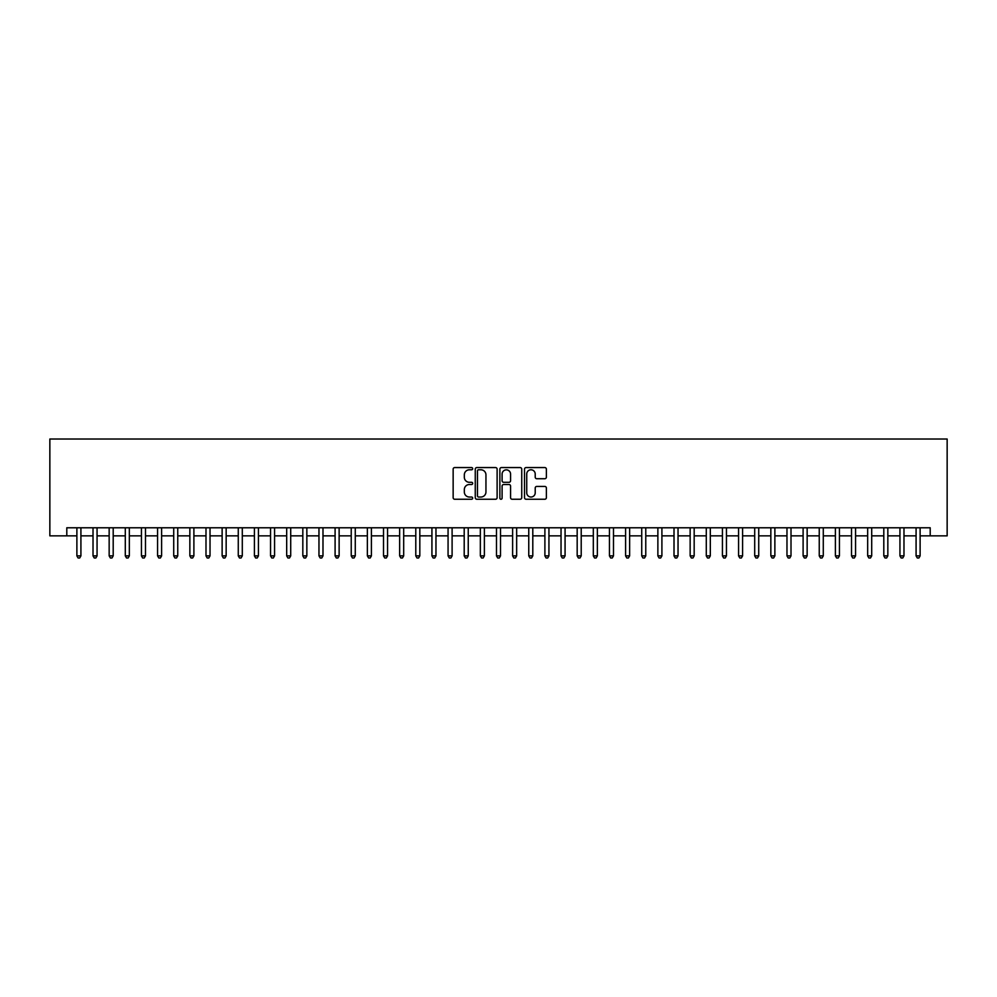 <?xml version="1.0" encoding="UTF-8"?>
<svg xmlns="http://www.w3.org/2000/svg" width="997" height="997" viewBox="0 0 997 997"><rect width="100%" height="100%" fill="white"/><g stroke="black" fill="none" stroke-linecap="round" stroke-linejoin="round"><path stroke-width="1.5" d="M472.678 468.677A1.109 1.109 0 0 0 471.569 467.568L454.744 467.568A1.583 1.583 0 0 0 453.149 469.151L453.149 497.665A1.583 1.583 0 0 0 454.744 499.248L471.569 499.248A1.109 1.109 0 0 0 472.678 498.139A1.109 1.109 0 0 0 471.569 497.029L469.388 497.029A5.072 5.072 0 0 1 464.328 491.97L464.328 489.589A5.072 5.072 0 0 1 469.388 484.517L471.569 484.517A1.109 1.109 0 0 0 472.678 483.408A1.109 1.109 0 0 0 471.569 482.299L469.388 482.299A5.072 5.072 0 0 1 464.328 477.227L464.328 474.859A5.072 5.072 0 0 1 469.388 469.786L471.569 469.786A1.109 1.109 0 0 0 472.678 468.677M544.798 478.734A1.583 1.583 0 0 0 546.381 477.152L546.381 469.151A1.583 1.583 0 0 0 544.798 467.568L526.104 467.568A1.583 1.583 0 0 0 524.522 469.151L524.522 497.665A1.583 1.583 0 0 0 526.104 499.248L544.798 499.248A1.583 1.583 0 0 0 546.381 497.665L546.381 488.007A1.583 1.583 0 0 0 544.798 486.424L536.797 486.424A1.583 1.583 0 0 0 535.215 488.007L535.215 492.792A4.237 4.237 0 0 1 530.977 497.029A4.237 4.237 0 0 1 526.74 492.792L526.74 474.024A4.237 4.237 0 0 1 530.977 469.786A4.237 4.237 0 0 1 535.215 474.024L535.215 477.152A1.583 1.583 0 0 0 536.797 478.734L544.798 478.734M66.799 535.863L66.799 527.787L930.201 527.787L930.201 535.863L947.15 535.863L947.15 439.029L49.85 439.029L49.85 535.863L76.881 535.863M497.117 469.151A1.583 1.583 0 0 0 495.534 467.568L476.84 467.568A1.583 1.583 0 0 0 475.257 469.151L475.257 497.665A1.583 1.583 0 0 0 476.84 499.248L495.534 499.248A1.583 1.583 0 0 0 497.117 497.665L497.117 469.151M501.466 467.568L520.16 467.568A1.583 1.583 0 0 1 521.743 469.151L521.743 497.665A1.583 1.583 0 0 1 520.16 499.248L512.159 499.248A1.583 1.583 0 0 1 510.576 497.665L510.576 486.1A1.583 1.583 0 0 0 508.993 484.517L503.684 484.517A1.583 1.583 0 0 0 502.102 486.1L502.102 498.139A1.109 1.109 0 0 1 500.993 499.248A1.109 1.109 0 0 1 499.883 498.139L499.883 469.151A1.583 1.583 0 0 1 501.466 467.568M80.919 535.863L93.02 535.863M97.058 535.863L109.159 535.863M113.197 535.863L125.298 535.863M129.336 535.863L141.437 535.863M145.475 535.863L157.576 535.863M161.614 535.863L173.715 535.863M177.753 535.863L189.854 535.863M193.892 535.863L205.993 535.863M210.031 535.863L222.132 535.863M226.157 535.863L238.271 535.863M242.296 535.863L254.409 535.863M258.435 535.863L270.548 535.863M274.574 535.863L286.687 535.863M290.713 535.863L302.826 535.863M306.852 535.863L318.965 535.863M322.991 535.863L335.092 535.863M339.13 535.863L351.231 535.863M355.268 535.863L367.37 535.863M371.407 535.863L383.509 535.863M387.546 535.863L399.647 535.863M403.685 535.863L415.786 535.863M419.824 535.863L431.925 535.863M435.963 535.863L448.064 535.863M452.102 535.863L464.203 535.863M468.241 535.863L480.342 535.863M484.38 535.863L496.481 535.863M500.519 535.863L512.62 535.863M516.658 535.863L528.759 535.863M532.797 535.863L544.898 535.863M548.936 535.863L561.037 535.863M565.075 535.863L577.176 535.863M581.214 535.863L593.315 535.863M597.353 535.863L609.454 535.863M613.491 535.863L625.593 535.863M629.63 535.863L641.732 535.863M645.769 535.863L657.87 535.863M661.908 535.863L674.009 535.863M678.035 535.863L690.148 535.863M694.174 535.863L706.287 535.863M710.313 535.863L722.426 535.863M726.452 535.863L738.565 535.863M742.591 535.863L754.704 535.863M758.729 535.863L770.843 535.863M774.868 535.863L786.969 535.863M791.007 535.863L803.108 535.863M807.146 535.863L819.247 535.863M823.285 535.863L835.386 535.863M839.424 535.863L851.525 535.863M855.563 535.863L867.664 535.863M871.702 535.863L883.803 535.863M887.841 535.863L899.942 535.863M903.98 535.863L916.081 535.863M920.119 535.863L930.201 535.863M478.585 469.786A1.109 1.109 0 0 0 477.476 470.896L477.476 495.92A1.109 1.109 0 0 0 478.585 497.029L480.878 497.029A5.072 5.072 0 0 0 485.95 491.97L485.95 474.859A5.072 5.072 0 0 0 480.878 469.786L478.585 469.786M510.576 474.098A4.237 4.237 0 0 0 506.339 469.861A4.237 4.237 0 0 0 502.102 474.098L502.102 480.716A1.583 1.583 0 0 0 503.684 482.299L508.993 482.299A1.583 1.583 0 0 0 510.576 480.716L510.576 474.098M80.919 527.787L80.919 555.877L76.881 555.877L76.881 527.787M80.919 555.877L79.71 557.971L78.09 557.971L76.881 555.877M97.058 527.787L97.058 555.877L93.02 555.877L93.02 527.787M97.058 555.877L95.849 557.971L94.229 557.971L93.02 555.877M113.197 527.787L113.197 555.877L109.159 555.877L109.159 527.787M113.197 555.877L111.988 557.971L110.368 557.971L109.159 555.877M129.336 527.787L129.336 555.877L125.298 555.877L125.298 527.787M129.336 555.877L128.127 557.971L126.507 557.971L125.298 555.877M145.475 527.787L145.475 555.877L141.437 555.877L141.437 527.787M145.475 555.877L144.266 557.971L142.646 557.971L141.437 555.877M161.614 527.787L161.614 555.877L157.576 555.877L157.576 527.787M161.614 555.877L160.405 557.971L158.785 557.971L157.576 555.877M177.753 527.787L177.753 555.877L173.715 555.877L173.715 527.787M177.753 555.877L176.531 557.971L174.924 557.971L173.715 555.877M193.892 527.787L193.892 555.877L189.854 555.877L189.854 527.787M193.892 555.877L192.67 557.971L191.063 557.971L189.854 555.877M210.031 527.787L210.031 555.877L205.993 555.877L205.993 527.787M210.031 555.877L208.809 557.971L207.202 557.971L205.993 555.877M226.157 527.787L226.157 555.877L222.132 555.877L222.132 527.787M226.157 555.877L224.948 557.971L223.34 557.971L222.132 555.877M242.296 527.787L242.296 555.877L238.271 555.877L238.271 527.787M242.296 555.877L241.087 557.971L239.479 557.971L238.271 555.877M258.435 527.787L258.435 555.877L254.409 555.877L254.409 527.787M258.435 555.877L257.226 557.971L255.618 557.971L254.409 555.877M274.574 527.787L274.574 555.877L270.548 555.877L270.548 527.787M274.574 555.877L273.365 557.971L271.757 557.971L270.548 555.877M290.713 527.787L290.713 555.877L286.687 555.877L286.687 527.787M290.713 555.877L289.504 557.971L287.896 557.971L286.687 555.877M306.852 527.787L306.852 555.877L302.826 555.877L302.826 527.787M306.852 555.877L305.643 557.971L304.035 557.971L302.826 555.877M322.991 527.787L322.991 555.877L318.965 555.877L318.965 527.787M322.991 555.877L321.782 557.971L320.174 557.971L318.965 555.877M339.13 527.787L339.13 555.877L335.092 555.877L335.092 527.787M339.13 555.877L337.921 557.971L336.313 557.971L335.092 555.877M355.268 527.787L355.268 555.877L351.231 555.877L351.231 527.787M355.268 555.877L354.06 557.971L352.452 557.971L351.231 555.877M371.407 527.787L371.407 555.877L367.37 555.877L367.37 527.787M371.407 555.877L370.199 557.971L368.591 557.971L367.37 555.877M387.546 527.787L387.546 555.877L383.509 555.877L383.509 527.787M387.546 555.877L386.338 557.971L384.73 557.971L383.509 555.877M403.685 527.787L403.685 555.877L399.647 555.877L399.647 527.787M403.685 555.877L402.476 557.971L400.856 557.971L399.647 555.877M419.824 527.787L419.824 555.877L415.786 555.877L415.786 527.787M419.824 555.877L418.615 557.971L416.995 557.971L415.786 555.877M435.963 527.787L435.963 555.877L431.925 555.877L431.925 527.787M435.963 555.877L434.754 557.971L433.134 557.971L431.925 555.877M452.102 527.787L452.102 555.877L448.064 555.877L448.064 527.787M452.102 555.877L450.893 557.971L449.273 557.971L448.064 555.877M468.241 527.787L468.241 555.877L464.203 555.877L464.203 527.787M468.241 555.877L467.032 557.971L465.412 557.971L464.203 555.877M484.38 527.787L484.38 555.877L480.342 555.877L480.342 527.787M484.38 555.877L483.171 557.971L481.551 557.971L480.342 555.877M500.519 527.787L500.519 555.877L496.481 555.877L496.481 527.787M500.519 555.877L499.31 557.971L497.69 557.971L496.481 555.877M516.658 527.787L516.658 555.877L512.62 555.877L512.62 527.787M516.658 555.877L515.449 557.971L513.829 557.971L512.62 555.877M532.797 527.787L532.797 555.877L528.759 555.877L528.759 527.787M532.797 555.877L531.588 557.971L529.968 557.971L528.759 555.877M548.936 527.787L548.936 555.877L544.898 555.877L544.898 527.787M548.936 555.877L547.727 557.971L546.107 557.971L544.898 555.877M565.075 527.787L565.075 555.877L561.037 555.877L561.037 527.787M565.075 555.877L563.866 557.971L562.246 557.971L561.037 555.877M581.214 527.787L581.214 555.877L577.176 555.877L577.176 527.787M581.214 555.877L580.005 557.971L578.385 557.971L577.176 555.877M597.353 527.787L597.353 555.877L593.315 555.877L593.315 527.787M597.353 555.877L596.144 557.971L594.524 557.971L593.315 555.877M613.491 527.787L613.491 555.877L609.454 555.877L609.454 527.787M613.491 555.877L612.27 557.971L610.663 557.971L609.454 555.877M629.63 527.787L629.63 555.877L625.593 555.877L625.593 527.787M629.63 555.877L628.409 557.971L626.801 557.971L625.593 555.877M645.769 527.787L645.769 555.877L641.732 555.877L641.732 527.787M645.769 555.877L644.548 557.971L642.94 557.971L641.732 555.877M661.908 527.787L661.908 555.877L657.87 555.877L657.87 527.787M661.908 555.877L660.687 557.971L659.079 557.971L657.87 555.877M678.035 527.787L678.035 555.877L674.009 555.877L674.009 527.787M678.035 555.877L676.826 557.971L675.218 557.971L674.009 555.877M694.174 527.787L694.174 555.877L690.148 555.877L690.148 527.787M694.174 555.877L692.965 557.971L691.357 557.971L690.148 555.877M710.313 527.787L710.313 555.877L706.287 555.877L706.287 527.787M710.313 555.877L709.104 557.971L707.496 557.971L706.287 555.877M726.452 527.787L726.452 555.877L722.426 555.877L722.426 527.787M726.452 555.877L725.243 557.971L723.635 557.971L722.426 555.877M742.591 527.787L742.591 555.877L738.565 555.877L738.565 527.787M742.591 555.877L741.382 557.971L739.774 557.971L738.565 555.877M758.729 527.787L758.729 555.877L754.704 555.877L754.704 527.787M758.729 555.877L757.521 557.971L755.913 557.971L754.704 555.877M774.868 527.787L774.868 555.877L770.843 555.877L770.843 527.787M774.868 555.877L773.66 557.971L772.052 557.971L770.843 555.877M791.007 527.787L791.007 555.877L786.969 555.877L786.969 527.787M791.007 555.877L789.798 557.971L788.191 557.971L786.969 555.877M807.146 527.787L807.146 555.877L803.108 555.877L803.108 527.787M807.146 555.877L805.937 557.971L804.33 557.971L803.108 555.877M823.285 527.787L823.285 555.877L819.247 555.877L819.247 527.787M823.285 555.877L822.076 557.971L820.469 557.971L819.247 555.877M839.424 527.787L839.424 555.877L835.386 555.877L835.386 527.787M839.424 555.877L838.215 557.971L836.595 557.971L835.386 555.877M855.563 527.787L855.563 555.877L851.525 555.877L851.525 527.787M855.563 555.877L854.354 557.971L852.734 557.971L851.525 555.877M871.702 527.787L871.702 555.877L867.664 555.877L867.664 527.787M871.702 555.877L870.493 557.971L868.873 557.971L867.664 555.877M887.841 527.787L887.841 555.877L883.803 555.877L883.803 527.787M887.841 555.877L886.632 557.971L885.012 557.971L883.803 555.877M903.98 527.787L903.98 555.877L899.942 555.877L899.942 527.787M903.98 555.877L902.771 557.971L901.151 557.971L899.942 555.877M920.119 527.787L920.119 555.877L916.081 555.877L916.081 527.787M920.119 555.877L918.91 557.971L917.29 557.971L916.081 555.877"/></g></svg>
